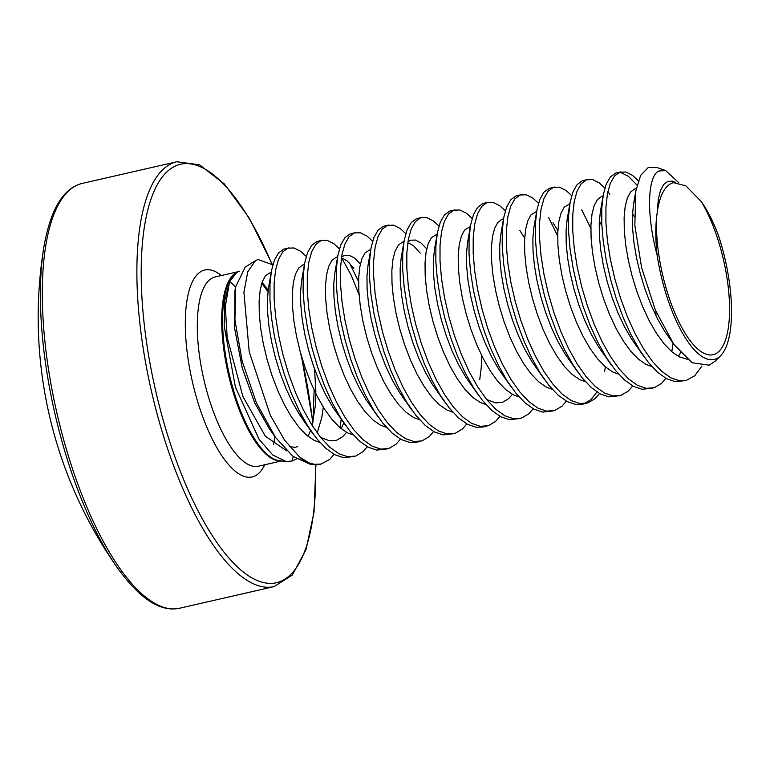 <?xml version="1.0" encoding="UTF-8"?>
<svg xmlns="http://www.w3.org/2000/svg" width="770" height="770" viewBox="0 0 770 770"><rect width="100%" height="100%" fill="white"/><g stroke="black" fill="none" stroke-linecap="round" stroke-linejoin="round"><path stroke-width="1.16" d="M117.127 567.423A435.83 435.83 0 0 1 43.832 247.324L43.832 247.324A216.274 75.402 77.1 0 0 56.556 420.651A216.274 75.402 77.1 0 0 117.127 567.423L117.127 567.423C139.572 598.723 160.381 612.333 179.554 608.242L274.13 586.596L292.311 575.036L305.979 549.751L314.025 512.166L315.902 464.801M239.431 271.223L236.785 272.493L229.576 281.56L224.802 300.3L224.176 326.047L235.389 387.041L259.076 439.314L272.85 455.089L286.161 461.528L292.08 461.018L293.264 456.581M255.476 260.674L245.13 267.219L235.582 286.96L234.927 320.022L242.184 361.245L256.449 402.931L275.602 437.533L293.081 456.446L310.262 464.262L313.987 464.685A108.791 37.932 -102.9 0 1 299.751 457.207L284.544 440.103L270.231 415.069L249.201 351.717L243.917 292.186L247.805 271.733L255.476 260.674L258.046 259.49L272.821 264.861M314.122 390.072L313.005 421.777M296.604 458.949L292.08 461.018M299.751 457.207L308.991 462.866L314.458 464.329L321.042 464.069L329.695 459.392L334.093 454.329M306.239 256.449L300.733 251.357L293.996 247.959L287.893 248.171L282.667 251.992L278.519 259.288L275.622 269.779L274.13 283.129L274.101 298.856L275.583 316.431L278.557 335.229L282.946 354.623L288.644 373.931L295.497 392.488L303.284 409.669L311.792 424.867L320.753 437.562L329.906 447.312L338.954 453.771L347.645 456.726L355.702 456.061L362.882 451.798L367.271 446.735M339.974 427.706L341.216 419.236M288.991 247.853L283.745 249.124L278.519 252.945L274.37 260.231L271.483 270.732L269.981 284.082L269.952 299.809L271.435 317.375L274.409 336.182L278.798 355.567L284.505 374.884L291.349 393.441L299.145 410.622L307.644 425.82L316.605 438.505L325.758 448.256L334.806 454.724L343.497 457.678L354.229 456.475M358.589 281.579L349.474 262.994M339.426 248.845L333.911 243.763L327.183 240.356L321.071 240.577L315.844 244.398L311.696 251.684L308.808 262.185L307.307 275.535L307.278 291.262L308.76 308.828L311.735 327.635L316.133 347.02L321.831 366.337L328.675 384.894L336.471 402.075L344.979 417.273L353.94 429.958L363.084 439.708L372.141 446.177L380.823 449.131L388.879 448.467L396.059 444.203L400.458 439.141M359.051 294.535L351.072 274.957L342.015 258.595M322.178 240.25L316.932 241.52L311.696 245.351L307.548 252.637L304.66 263.138L303.159 276.478L303.13 292.205L304.612 309.781L307.586 328.578L311.985 347.973L317.683 367.28L324.526 385.847L332.322 403.018L340.831 418.216L349.792 430.911L358.936 440.661L367.993 447.129L376.674 450.084L387.406 448.872M372.603 241.251L367.097 236.159L360.36 232.761L354.258 232.973L349.022 236.804L344.883 244.09L341.986 254.591L340.484 267.931L340.465 283.658L341.947 301.234L344.912 320.031L349.311 339.426L355.008 358.733L361.861 377.3L369.648 394.471L378.157 409.669L387.118 422.364L396.271 432.114L405.318 438.582L414.01 441.537L422.066 440.873L429.246 436.6L433.635 431.537M355.355 232.656L350.109 233.926L344.883 237.747L340.735 245.033L337.838 255.534L336.346 268.884L336.317 284.611L337.799 302.177L340.773 320.984L345.162 340.378L350.86 359.686L357.713 378.243L365.5 395.424L374.008 410.622L382.969 423.317L392.123 433.067L401.17 439.526L409.861 442.481L416.445 442.23L420.593 441.277M405.79 233.647L400.275 228.565L393.537 225.158L387.435 225.379L382.209 229.2L378.06 236.486L375.173 246.987L373.671 260.337L373.642 276.064L375.125 293.63L378.099 312.437L382.488 331.832L388.195 351.139L395.039 369.696L402.835 386.877L411.334 402.075L420.305 414.77L429.448 424.52L438.505 430.979L447.187 433.933L455.243 433.269L462.423 429.006L466.822 423.943M388.542 225.061L383.296 226.332L378.06 230.153L373.912 237.439L371.025 247.94L369.523 261.28L369.494 277.017L370.976 294.583L373.95 313.39L378.349 332.775L384.047 352.083L390.891 370.649L398.687 387.82L407.195 403.018L416.156 415.713L425.3 425.464L434.357 431.932L443.039 434.886L453.771 433.674M438.967 226.053L433.462 220.961L426.724 217.564L420.622 217.785L415.386 221.606L411.238 228.892L408.35 239.393L406.849 252.733L406.829 268.47L408.312 286.036L411.276 304.843L415.675 324.228L421.373 343.536L428.226 362.102L436.012 379.273L444.521 394.471L453.482 407.166L462.626 416.917L471.683 423.385L480.374 426.339L488.421 425.675L495.61 421.402L500 416.339M421.719 217.458L416.474 218.728L411.238 222.549L407.099 229.845L404.202 240.346L402.7 253.686L402.681 269.413L404.163 286.989L407.128 305.786L411.526 325.181L417.225 344.488L424.078 363.055L431.864 380.226L440.373 395.424L449.333 408.119L458.487 417.869L467.534 424.337L476.226 427.292L482.809 427.032L486.948 426.079M472.154 218.459L466.639 213.367L459.902 209.969L453.8 210.181L448.573 214.002L444.425 221.298L441.537 231.799L440.036 245.139L440.007 260.866L441.489 278.442L444.463 297.239L448.852 316.634L454.56 335.941L461.403 354.508L469.2 371.679L477.698 386.877L486.669 399.572L495.813 409.322L504.87 415.79L513.551 418.745L521.608 418.072L528.788 413.808L533.187 408.745M454.906 209.863L449.651 211.134L444.425 214.955L440.276 222.241L437.389 232.742L435.887 246.092L435.858 261.819L437.341 279.385L440.315 298.192L444.704 317.577L450.411 336.894L457.255 355.451L465.051 372.632L473.55 387.83L482.521 400.516L491.664 410.266L500.721 416.734L509.403 419.689L520.135 418.485M505.332 210.855L499.817 205.773L493.089 202.366L486.986 202.587L481.75 206.408L477.602 213.694L474.715 224.195L473.213 237.545L473.184 253.272L474.667 270.838L477.641 289.645L482.039 309.03L487.737 328.347L494.59 346.904L502.377 364.085L510.885 379.283L519.846 391.969L528.99 401.719L538.047 408.187L546.729 411.142L554.785 410.477L561.975 406.214L566.364 401.151M488.084 202.26L482.838 203.54L477.602 207.361L473.454 214.647L470.566 225.148L469.065 238.488L469.046 254.216L470.528 271.791L473.492 290.598L477.891 309.983L483.589 329.291L490.442 347.857L498.228 365.028L506.737 380.226L515.698 392.921L524.842 402.672L533.899 409.139L542.59 412.094L553.312 410.882M557.673 235.995L548.567 217.41M538.509 203.261L533.004 198.169L526.266 194.772L520.164 194.983L514.938 198.814L510.789 206.1L507.902 216.601L506.4 229.941L506.371 245.669L507.853 263.244L510.828 282.041L515.217 301.436L520.924 320.744L527.768 339.31L535.564 356.481L544.063 371.679L553.024 384.374L562.177 394.125L571.234 400.592L579.916 403.547L587.972 402.883L595.152 398.61L599.551 393.547M521.271 194.666L516.015 195.936L510.789 199.757L506.641 207.053L503.753 217.544L502.252 230.894L502.223 246.621L503.705 264.187L506.679 282.994L511.068 302.389L516.776 321.696L523.619 340.253L531.416 357.434L539.914 372.632L548.885 385.327L558.029 395.077L567.086 401.536L575.768 404.491L582.351 404.24L586.499 403.288M590.86 228.401L581.745 209.815M571.696 195.667L566.181 190.575L559.453 187.168L553.351 187.389L548.115 191.21L543.966 198.496L541.079 208.997L539.577 222.347L539.549 238.074L541.031 255.64L544.005 274.447L548.404 293.842L554.102 313.149L560.945 331.706L568.741 348.887L577.25 364.085L586.211 376.78L595.354 386.53L604.412 392.989L613.093 395.944L621.149 395.28L628.339 391.016L632.728 385.953M584.391 403.634L591.004 399.563L597.01 391.988M604.469 371.717L605.432 366.924M554.448 187.072L549.202 188.342L543.966 192.163L539.818 199.449L536.931 209.95L535.429 223.3L535.4 239.027L536.882 256.593L539.857 275.4L544.255 294.785L549.953 314.093L556.806 332.659L564.593 349.84L573.101 365.028L582.062 377.724L591.206 387.474L600.263 393.942L608.954 396.897L619.677 395.693M609.811 194.223L607.876 191.634M604.874 188.063L599.368 182.981L592.63 179.574L586.528 179.795L581.302 183.616L577.154 190.902L574.256 201.403L572.764 214.743L572.736 230.48L574.218 248.046L577.192 266.853L581.581 286.238L587.289 305.546L594.132 324.112L601.919 341.283L610.427 356.481L619.388 369.177L628.541 378.927L637.589 385.395L646.28 388.35L654.336 387.685L661.517 383.412L665.906 378.349M587.635 179.468L582.38 180.738L577.154 184.559L573.005 191.855L570.118 202.356L568.616 215.696L568.587 231.423L570.069 248.999L573.044 267.796L577.433 287.191L583.14 306.498L589.984 325.065L597.78 342.236L606.279 357.434L615.24 370.129L624.393 379.88L633.45 386.347L642.132 389.302L652.864 388.09M638.34 180.777L632.545 175.377L625.818 171.98L619.715 172.191L614.479 176.012L610.331 183.308L607.443 193.809L605.942 207.149L605.913 222.877L607.395 240.452L610.369 259.249L614.768 278.644L620.466 297.952L627.309 316.518L635.106 333.689L643.614 348.887L652.575 361.582L661.719 371.333L670.776 377.8L679.458 380.755L686.041 380.495L694.694 375.818L701.836 366.202M671.796 351.726L673.038 343.266M637.04 185.147L628.397 176.33L621.669 172.923L618.791 172.576M620.812 171.874L615.567 173.144L610.331 176.965L606.183 184.251L603.295 194.752L601.793 208.102L601.765 223.829L603.247 241.395L606.221 260.202L610.62 279.597L616.318 298.904L623.161 317.461L630.957 334.642L639.466 349.84L648.427 362.526L657.57 372.276L666.628 378.744L675.309 381.699L686.041 380.495M701.229 201.519L685.839 185.82L673.509 182.663L672.412 182.962C664.693 185.907 659.63 195.686 657.234 212.308L656.704 216.553A89.878 31.339 -102.9 0 0 674.443 312.023A89.878 31.339 -102.9 0 0 714.137 354.421A89.878 31.339 -102.9 0 0 728.872 293.649A89.878 31.339 -102.9 0 0 701.229 201.519C707.389 210.21 713.039 221.279 718.179 234.706A94.729 33.033 -102.9 0 1 720.585 355.721A94.729 33.033 -102.9 0 1 715.282 359.147A94.729 33.033 -102.9 0 1 657.157 255.313C645.857 213.117 647.84 176.474 658.668 171.036L665.617 170.555L678.793 182.692M665.617 170.545L656.772 167.446L648.215 167.533L640.64 175.387L635.837 190.835L634.827 225.283L641.612 267.671L655.357 310.098L673.817 344.354L692.249 362.786L709.16 365.201L715.311 361.024L720.585 355.721M656.704 216.553C655.366 227.805 655.511 240.731 657.157 255.313M269.25 428.669L254.706 402.854L242.242 368.002L234.571 328.068L234.956 290.646L234.571 328.068L242.242 368.002L254.706 402.854L269.25 428.669L275.602 437.533M43.832 247.324C50.425 209.382 63.236 188.073 82.275 183.404A217.92 75.98 77.1 0 0 58.607 420.247A217.92 75.98 77.1 0 0 179.554 608.242M82.275 183.404L176.85 161.758A217.92 75.98 77.1 0 0 153.182 398.591A217.92 75.98 77.1 0 0 274.13 586.596M271.906 264.062A214.647 74.834 77.1 0 0 163.885 175.021A214.647 74.834 77.1 0 0 157.253 397.541A214.647 74.834 77.1 0 0 257.065 580.445A214.647 74.834 77.1 0 0 315.633 464.801M312.736 422.951A214.647 74.834 77.1 0 0 300.425 352.496M221.404 275.525A106.145 37.008 77.1 0 0 193.251 385.385A106.145 37.008 77.1 0 0 264.736 464.762M238.334 271.656L215.1 276.969A97.068 33.841 77.1 0 0 213.954 277.296A97.068 33.841 77.1 0 0 204.56 382.469A97.068 33.841 77.1 0 0 258.431 466.206L281.3 460.97M235.572 287.017A97.068 33.841 77.1 0 0 229.614 281.464M261.723 283.408A97.068 33.841 -102.9 0 1 267.96 291.84M300.637 413.529A97.068 33.841 -102.9 0 1 300.579 416.281M273.523 444.415A97.068 33.841 77.1 0 0 274.967 436.657M280.732 460.903A97.068 33.841 -102.9 0 1 228.093 373.142A97.068 33.841 -102.9 0 1 237.757 271.925M236.544 272.638A97.232 33.899 77.1 0 0 229.065 373.354A97.232 33.899 77.1 0 0 279.625 460.778L286.161 461.519M301.522 417.686A97.232 33.899 77.1 0 0 301.599 415.348M268.143 290.367A97.232 33.899 77.1 0 0 262.06 282.369M308.991 462.866A108.955 37.99 77.1 0 0 319.637 464.397L313.987 464.685M312.119 425.387L315.267 406.214L315.835 391.41L314.574 369.1M271.233 272.118L265.592 275.583L262.368 281.522L260.173 290.088L259.124 300.983L259.278 313.833L260.664 328.193L263.282 343.564L267.055 359.417L271.906 375.202L277.691 390.371L284.255 404.404L291.406 416.82L298.924 427.186L306.595 435.137L314.189 440.392L320.031 442.529M304.419 264.524L302.88 264.899L298.77 267.989L295.545 273.918L293.36 282.484L292.302 293.38L292.456 306.239L293.851 320.589L296.46 335.961L300.242 351.813L305.084 367.598L310.878 382.777L317.433 396.81L324.584 409.226L332.101 419.592L339.782 427.543L347.376 432.798L353.209 434.935M337.597 256.92L336.067 257.296L331.957 260.395L328.732 266.324L326.538 274.89L325.489 285.786L325.643 298.635L327.029 312.995L329.637 328.367L333.42 344.219L338.271 360.004L344.055 375.173L350.619 389.216L357.761 401.632L365.288 411.989L372.959 419.939L380.553 425.204L386.396 427.331M370.774 249.326L365.134 252.791L361.91 258.73L359.725 267.286L358.666 278.191L358.82 291.041L360.216 305.401L362.824 320.772L366.597 336.625L371.448 352.4L377.242 367.579L383.797 381.612L390.948 394.028L398.465 404.394L406.146 412.345L413.74 417.6L419.573 419.737M403.961 241.722L402.431 242.098L398.321 245.197L395.097 251.126L392.902 259.692L391.853 270.588L392.007 283.437L393.393 297.797L396.001 313.169L399.784 329.021L404.635 344.806L410.42 359.985L416.984 374.018L424.126 386.434L431.652 396.791L439.324 404.741L446.918 410.006L452.76 412.142M479.777 379.341L481.183 368.224L481.731 355.634M437.139 234.128L431.498 237.593L428.274 243.532L426.079 252.098L425.03 262.994L425.184 275.843L426.57 290.203L429.188 305.575L432.961 321.427L437.812 337.212L443.597 352.381L450.161 366.414L457.313 378.83L464.83 389.197L472.501 397.147L480.105 402.402L485.937 404.539M470.326 226.534L464.685 229.999L461.461 235.928L459.267 244.494L458.208 255.39L458.362 268.249L459.757 282.6L462.366 297.971L466.148 313.823L470.999 329.608L476.784 344.787L483.348 358.82L490.49 371.236L498.017 381.602L505.688 389.553L513.282 394.808L519.124 396.945M524.678 238.142L519.769 230.317M503.503 218.93L501.973 219.306L497.863 222.405L494.638 228.334L492.444 236.9L491.395 247.796L491.549 260.645L492.935 275.006L495.553 290.377L499.326 306.229L504.177 322.014L509.961 337.183L516.526 351.226L523.677 363.642L531.194 373.999L538.865 381.949L546.469 387.214L552.302 389.341M557.855 230.538L552.947 222.722M536.69 211.336L531.04 214.801L527.825 220.74L525.631 229.296L524.572 240.202L524.726 253.051L526.122 267.411L528.73 282.783L532.513 298.635L537.354 314.42L543.148 329.589L549.713 343.622L556.854 356.038L564.381 366.405L572.052 374.355L579.646 379.61L585.489 381.747M569.867 203.732L564.227 207.207L561.003 213.136L558.808 221.702L557.759 232.598L557.913 245.447L559.299 259.808L561.917 275.179L565.69 291.031L570.541 306.816L576.326 321.995L582.89 336.028L590.041 348.444L597.559 358.801L605.23 366.751L612.833 372.016L618.666 374.153M603.054 196.138L601.514 196.514L597.404 199.603L594.18 205.542L591.995 214.108L590.937 225.004L591.091 237.853L592.486 252.214L595.095 267.585L598.877 283.437L603.719 299.222L609.513 314.391L616.067 328.434L623.219 340.841L630.746 351.207L638.417 359.157L646.011 364.412L651.844 366.549M636.27 188.535L634.701 188.919L630.591 192.009L627.367 197.938L625.173 206.504L624.124 217.4L624.278 230.259L625.663 244.61L628.282 259.981L632.054 275.833L636.906 291.618L642.69 306.797L649.254 320.83L656.396 333.246L663.923 343.613L671.594 351.563L679.188 356.818L687.292 359.282M675.646 182.403L672.711 181.181L667.879 181.316L663.769 184.415L660.544 190.344L658.36 198.91L657.234 212.308M317.211 432.923L321.764 417.619L323.294 407.186M271.3 271.752L268.47 288.182L267.421 299.078L267.575 311.937L268.961 326.288L271.569 341.659L275.352 357.511L280.203 373.296L285.988 388.475L292.552 402.508L299.694 414.924L307.605 425.743M320.715 437.504L329.781 440.873L336.557 440.296L342.621 436.754L346.519 432.336M304.477 264.158L301.647 280.588L300.598 291.483L300.752 304.333L302.148 318.693L304.756 334.065L308.529 349.917L313.38 365.702L319.165 380.871L325.729 394.914L332.881 407.33L345.663 425.464M360.36 264.023L354.527 258.085L349.185 255.265L344.363 255.399L341.562 257.103M337.664 256.554L334.834 272.984L333.776 283.889L333.939 296.739L335.325 311.099L337.934 326.47L341.716 342.323L346.567 358.108L352.352 373.277L358.916 387.31L366.058 399.726L378.84 417.86M370.842 248.96L368.012 265.39L366.963 276.286L367.117 289.135L368.503 303.495L371.121 318.867L374.894 334.719L379.745 350.504L385.529 365.683L392.094 379.716L399.245 392.132L407.147 402.951M426.724 248.825L420.892 242.897L415.55 240.067L410.728 240.202L407.927 241.905M404.019 241.356L401.199 257.796L400.14 268.692L400.294 281.541L401.69 295.901L404.298 311.272L408.081 327.125L412.932 342.91L418.716 358.079L425.281 372.122L432.422 384.528L445.204 402.672M437.206 233.762L434.376 250.192L433.327 261.088L433.481 273.947L434.867 288.298L437.485 303.669L441.258 319.521L446.109 335.306L451.894 350.485L458.458 364.518L465.609 376.934L478.391 395.068M486.621 399.514L495.688 402.883L502.473 402.306L508.537 398.764L512.425 394.346M470.383 226.168L467.563 242.598L466.505 253.494L466.659 266.343L468.054 280.704L470.663 296.075L474.445 311.927L479.286 327.712L485.081 342.881L491.645 356.924L498.787 369.34L511.569 387.474M503.57 218.565L500.741 235.004L499.691 245.899L499.846 258.749L501.231 273.109L503.85 288.481L507.623 304.333L512.474 320.118L518.258 335.287L524.822 349.32L531.974 361.736L544.756 379.87M536.748 210.97L533.928 227.4L532.869 238.296L533.023 251.145L534.418 265.506L537.027 280.877L540.809 296.729L545.651 312.514L551.445 327.693L558 341.726L565.151 354.142L577.933 372.276M601.871 225.88L599.329 221.048M569.935 203.367L567.105 219.806L566.056 230.702L566.21 243.551L567.596 257.911L570.214 273.283L573.987 289.135L578.838 304.92L584.622 320.089L591.187 334.132L598.328 346.539L611.111 364.682M655.934 315.748L655.925 311.436M634.384 216.957L632.516 213.444M601.996 205.032L600.34 211.885L599.233 223.108L599.387 235.957L600.783 250.317L603.391 265.689L607.164 281.531L612.015 297.316L617.809 312.495L624.364 326.528L631.515 338.944L644.298 357.078M678.332 356.356L680.536 352.775M634.846 198.496L633.469 204.608L632.42 215.504L632.574 228.353L633.96 242.714L636.569 258.085L640.351 273.937L645.202 289.722L650.987 304.891L657.551 318.934L664.693 331.35L670.901 340.08M286.815 450.902L265.361 436.253L242.868 396.454L227.179 337.327L225.321 306.633L229.576 281.56M312.889 422.287L301.59 356.606M272.339 264.437L249.23 218.016L224.349 183.953L199.584 164.838L176.85 161.758M321.042 464.069L319.637 464.397M310.579 430.401L308.058 436.349M343.767 422.797L341.235 428.755M307.567 425.685L303.005 419.804L312.476 433.058M353.863 268.306L347.068 260.818L343.305 258.73L341.331 258.749M420.228 253.109L413.432 245.62L409.669 243.541L407.696 243.551M601.986 205.176L600.34 211.885L603.112 195.773M634.836 198.612L633.527 204.291L635.837 190.835M670.882 340.051L673.817 344.354M402.556 397.012L412.027 410.266M235.582 286.96L234.956 290.646M297.788 446.571L295.141 447.332L289.52 446.706"/></g></svg>

